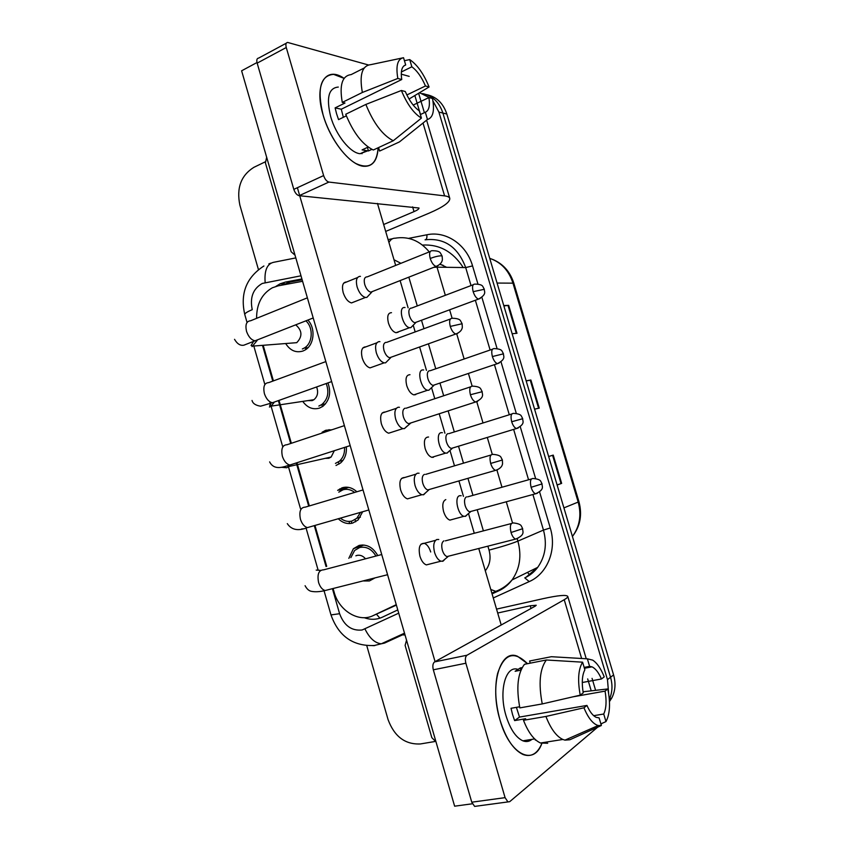 <?xml version="1.0" encoding="UTF-8"?>
<svg xmlns="http://www.w3.org/2000/svg" width="849" height="849" viewBox="0 0 849 849"><rect width="100%" height="100%" fill="white"/><g stroke="black" fill="none" stroke-linecap="round" stroke-linejoin="round"><path stroke-width="1.27" d="M327.958 382.91C331.333 392.652 329.614 400.473 322.832 406.363L319.457 408.125C312.888 409.94 307.317 407.7 302.743 401.397M327.81 431.143L322.079 432.247L325.846 430.252L331.959 429.764M346.307 446.85C346.848 453.684 344.906 459.086 340.481 463.034L336.024 465.475M348.674 487.39L337.647 490.361L342.444 487.697C347.57 486.339 352.367 487.697 356.845 491.773M362.682 511.735L358.108 519.959L352.664 523.09C347.464 524.353 342.667 522.91 338.273 518.75M348.833 558.345L353.396 548.719L359.116 545.408C366.853 543.976 373.061 547.361 377.752 555.575M374.993 577.904L369.379 580.96L362.926 580.949M307.847 320.062C315.817 328.128 314.279 344.864 305.184 349.937L302.955 351.03C295.94 353.099 290.178 350.605 285.667 343.537M302.594 281.295L278.122 285.858L272.38 287.769C261.821 293.828 256.557 304.016 256.589 318.343M333.084 588.506L334.156 592.252C339.038 610.813 358.894 622.901 373.284 615.557L396.387 605.104M373.284 615.557L396.26 604.658M263.317 345.745L273.42 380.893M279.013 400.388L291.345 443.284M296.938 462.737L309.354 505.93M314.958 525.446L326.706 566.315M432.948 100.925L438.912 112.1L607.47 679.635L610.537 677.258C612.787 685.175 612.384 692.519 609.327 699.3C612.384 692.519 612.787 685.175 610.537 677.258L442.891 113.055L610.537 677.258L613.583 674.923C615.918 683.212 615.355 690.831 611.896 697.782L609.465 701.603M422.526 93.581C432.449 95.608 439.23 102.103 442.891 113.055C439.23 102.103 432.449 95.608 422.526 93.581M426.559 94.632C436.439 96.659 443.189 103.122 446.818 113.999L613.583 674.923M503.775 305.566L508.678 305.343L516.988 333.286L512.149 333.731M557.093 484.928L561.645 483.378L557.124 485.023M548.645 456.518L553.23 455.106L561.645 483.378M526.147 380.819L530.89 380.002L539.253 408.114L534.573 409.154M526.2 380.989L530.89 380.002M503.882 305.937L508.678 305.343M301.915 278.971L285.455 282.059L280.043 283.831L275.883 286.4M282.696 284.999L290.284 282.027L302.159 279.809M419.523 92.721L429.817 97.805M258.414 269.494L239.864 205.076C236.372 188.022 241.01 175.456 253.787 167.38L265.217 161.851M434.985 741.506L420.435 743.947C405.185 744.669 394.403 736.571 388.078 719.644L366.789 645.728M607.47 679.635L608.648 693.484M364.2 617.69C370.525 619.972 376.563 619.802 382.305 617.212L397.778 609.911M295.707 324.838C302.276 330.516 302.626 336.459 296.747 342.667L290.729 343.134M360.454 276.371L359.934 276.328C356.538 276.965 355.604 280.51 357.121 286.983C359.138 292.905 361.907 296.397 365.431 297.458L366.864 297.394L369.103 294.996M366.747 276.87C364.317 277.326 363.659 279.894 364.762 284.574C366.216 288.862 368.211 291.398 370.758 292.173L372.891 291.324M305.863 320.848C313.674 327.587 312.729 343.389 304.292 348.026L302.361 348.971M405.026 307.529L404.389 307.487C397.863 307.189 402.935 327.003 409.589 327.693L410.81 327.661L412.837 325.602M411.033 308.091C408.857 308.633 408.316 311.148 409.388 315.626C410.736 319.638 412.55 322.004 414.821 322.726L416.679 322.036M316.613 386.964C318.545 392.249 317.653 396.504 313.928 399.709L312.22 400.601L307.858 400.622M379.928 341.68L378.994 341.616C375.683 342.561 374.802 346.296 376.34 352.834C378.208 358.448 380.808 361.78 384.141 362.852L385.573 362.841L387.982 360.422M385.892 342.359C383.515 343.049 382.888 345.745 384.013 350.478C385.361 354.532 387.24 356.962 389.638 357.737L391.856 356.941M326.228 383.525C329.37 392.227 327.894 399.221 321.803 404.527L318.853 406.055M334.315 450.702L331.152 457.017L328.871 458.258L325.135 458.364M399.465 407.287L398.149 407.244C394.923 408.496 394.095 412.423 395.645 419.024C397.396 424.341 399.837 427.535 402.957 428.607L404.379 428.649L406.936 426.24M404.379 428.649L410.905 422.919M405.122 408.189C402.819 409.101 402.224 411.945 403.36 416.71C404.623 420.563 406.384 422.876 408.634 423.662L409.653 423.693M344.524 447.423C344.864 453.281 343.134 457.908 339.324 461.272L335.419 463.405M360.507 512.361L356.835 518.272L352.059 520.999C347.963 522.05 344.078 521.095 340.407 518.134M338.783 492.155L343.038 489.777C347.071 488.674 350.945 489.555 354.659 492.431M419.088 473.222L417.411 473.211C414.27 474.771 413.484 478.889 415.055 485.564C416.689 490.595 418.971 493.651 421.9 494.723L423.693 494.723L425.975 492.441M424.468 474.368C422.218 475.504 421.656 478.475 422.802 483.293C423.991 486.944 425.636 489.162 427.737 489.937L430.04 489.268M355.848 555.819L356.92 555.426C360.135 554.737 363.001 555.862 365.505 558.801M350.86 557.613L354.638 550.449L359.711 547.499C366.365 546.247 371.777 549.091 375.937 556.053M438.774 539.476L436.768 539.518C433.712 541.397 432.979 545.705 434.571 552.444C436.099 557.22 438.233 560.138 440.96 561.2L443.082 561.136L445.109 559.035M443.9 540.877C441.713 542.246 441.193 545.366 442.35 550.237C443.465 553.686 445.003 555.808 446.967 556.583L449.27 555.989M423.672 369.962L422.706 369.92C416.509 370.143 421.125 389.373 427.609 390.232L428.83 390.243L430.974 388.184M429.424 370.716C427.302 371.459 426.782 374.091 427.875 378.612C429.138 382.432 430.846 384.693 432.99 385.414L434.911 384.767M442.393 432.682L441.119 432.661C435.24 433.372 439.442 452.082 445.725 453.101L447.115 453.111L449.195 451.116M447.901 433.637C445.831 434.592 445.354 437.352 446.447 441.915C447.635 445.545 449.238 447.72 451.265 448.442L453.217 447.837M461.187 495.699L459.606 495.71C454.045 496.898 457.876 515.141 463.957 516.298L465.645 516.266L467.502 514.388M466.472 496.877C464.456 498.034 464.01 500.921 465.125 505.537C466.239 508.976 467.746 511.066 469.646 511.777L471.619 511.247M323.129 115.061C313.727 84.444 325.867 65.405 344.1 78.373L333.583 74.362C320.37 75.54 316.879 89.103 323.129 115.061C329.179 135.84 343.399 156.609 355.922 163.549C369.347 169.673 376.754 164.419 378.145 147.758C377.423 160.546 372.637 166.722 363.775 166.298C350.393 165.481 330.346 140.764 323.129 115.061M295.017 255.156L291.143 251.771L265.419 162.923L266.66 157.245M385.69 231.427L429.361 213.046C443.284 207.039 450.087 202.147 449.779 198.379C449.354 197.085 447.625 196.257 444.589 195.875L328.913 182.068L299.145 195.695L419.003 208.016C419.098 208.928 417.443 210.138 414.015 211.624L383.663 224.518M409.186 76.368L401.259 74.15M368.424 64.97L287.684 42.45C285.943 42.62 285.476 44.307 286.262 47.512L257.162 63.134C256.398 59.971 256.897 58.294 258.669 58.082L286.283 43.203M299.145 195.695L299.135 195.695C296.863 195.111 295.091 192.999 293.818 189.359L323.618 175.573L286.262 47.512M323.618 175.573C324.902 179.277 326.663 181.442 328.903 182.068L328.913 182.068M293.818 189.359L257.162 63.134M500.008 719.994L499.902 719.634C495.243 702.505 494.489 687.117 497.62 673.448C504.2 653.613 514.165 650.366 527.505 663.695L517.561 656.309C500.326 648.509 489.173 684.931 500.008 719.994C509.538 754.506 533.639 766.615 541.864 743.48C537.513 753.689 531.272 757.382 523.154 754.549C513.528 750.007 505.813 738.492 500.008 719.994M435.993 741.856L431.833 737.664L405.122 645.389L406.544 640.167M496.548 609.115L543.275 598.63C558.249 595.351 566.41 594.608 567.758 596.401C567.939 597.144 566.761 598.248 564.224 599.712L466.992 655.226C465.305 656.627 464.934 659.291 465.868 663.228L433.319 669.808C432.417 665.934 432.841 663.302 434.582 661.902L535.252 606.144L536.228 605.252L530.232 605.783L497.694 613.031M602.111 723.348L601.018 724.335M476.448 806.157L474.633 806.401L471.768 802.199L505.081 797.646L465.868 663.228M505.081 797.646L507.925 801.923L509.729 801.658L597.632 727.2M471.768 802.199L433.319 669.808M531.198 739.957L531.516 739.415M452.676 519.365L449.885 520.119C447.221 519.153 445.12 516.298 443.592 511.576C442.053 505.038 442.796 501.048 445.799 499.605M433.425 457.271L431.812 457.324C428.978 456.359 426.739 453.387 425.116 448.41C423.502 440.928 424.649 437.129 428.554 437.023M415.723 394.626L413.845 394.859C410.842 393.894 408.465 390.795 406.724 385.563C405.153 378.463 406.247 374.844 409.993 374.706M429.594 564.076L426.336 564.903C423.587 563.853 421.444 560.966 419.926 556.222C418.207 547.616 419.65 543.307 424.256 543.307C427.036 544.347 429.191 547.234 430.708 551.988M410.704 497.938L407.446 498.872C404.495 497.822 402.214 494.797 400.59 489.799C398.903 481.638 400.293 477.541 404.729 477.499M391.898 432.162L388.683 433.202C385.531 432.152 383.079 428.989 381.35 423.715C379.715 415.989 381.021 412.094 385.287 412.009M373.167 366.768L370.037 367.882C366.683 366.842 364.072 363.542 362.205 357.97C360.613 350.669 361.854 346.965 365.908 346.838M398.085 332.267L395.984 332.723C392.8 331.757 390.285 328.521 388.428 323.023C386.911 316.306 387.929 312.857 391.495 312.676M354.521 301.745L351.507 302.923C347.941 301.894 345.161 298.434 343.166 292.565C341.627 285.678 342.773 282.155 346.615 281.974M472.352 803.78L454.629 806.189L241.615 70.796L257.014 62.529M435.07 661.626L299.718 195.748M299.644 195.472L297.383 187.703M377.465 203.42L395.666 265.429M400.123 280.594L408.114 307.826M413.219 325.209L415.182 331.917M419.608 346.986L426.463 370.366M431.536 387.643L434.794 398.712M439.209 413.771L444.918 433.213M449.991 450.501L454.491 465.836M458.916 480.927L463.448 496.368M468.552 513.741L474.283 533.268M478.751 548.486L501.207 624.991M343.336 117.3L341.298 109.213L401.736 79.519C400.537 71.061 401.853 66.211 405.695 64.98L403.912 65.872M401.365 71.985L411.85 66.795C417.103 70.69 421.635 77.079 425.466 85.982L406.851 94.961M346.35 115.835L338.56 119.624L336.554 113.692L335.122 107.887L345.002 103.016L342.274 102.411C339.26 84.953 342.211 75.688 351.136 74.606L364.179 68.005M367.171 151.058L360.178 153.711C350.414 153.16 335.886 135.171 330.664 116.578C326.112 97.741 328.648 87.914 338.305 87.065M368.169 147.057L362.099 149.891L368.455 150.952L371.883 149.36M362.279 152.735L361.992 153.733M378.569 147.567L379.599 151.069L399.444 141.91L427.472 119.476L425.328 112.238L420.382 114.562M373.295 150.008C362.449 144.627 353.269 132.709 345.734 114.244L365.866 104.427L401.386 90.493L405.281 91.501C409.303 100.713 413.972 107.154 419.268 110.816L421.433 118.107L393.257 140.754L373.295 150.008M393.257 140.754C382.559 135.203 373.433 123.094 365.866 104.427M409.038 99.025L429.085 86.969L425.466 85.982M411.85 66.795L409.717 59.589L404.421 60.704M409.717 59.589C417.326 64.789 423.789 73.905 429.085 86.969M413.176 105.064L428.904 97.571L432.512 98.495C434.73 110.763 433.043 117.746 427.472 119.476M421.433 118.107C413.75 113.384 407.064 104.183 401.386 90.493M428.904 97.571C430.167 105.796 428.968 110.688 425.328 112.238M401.736 79.519L397.82 78.448L362.353 92.477L342.274 102.411M362.353 92.477C359.244 74.882 362.067 65.606 370.811 64.641L403.54 57.721L405.695 64.98M397.82 78.448C395.687 65.723 397.597 58.814 403.54 57.721M341.298 109.213L335.122 107.887M368.455 150.952L367.415 147.408M580.228 695.151L583.231 692.858C581.576 682.755 582.117 675.072 584.865 669.797L582.605 662.178C578.275 669.256 577.49 680.251 580.228 695.151L542.246 703.927L519.843 707.886C516.118 687.786 517.657 673.257 524.48 664.289L546.353 659.991L582.605 662.178M584.154 667.41L589.609 666.369L591.997 666.847C595.489 668.471 598.641 672.514 601.453 678.988L582.276 682.5M516.404 707.344L519.503 717.076L586.956 705.434C589.737 711.749 592.825 715.728 596.21 717.352L599.097 717.861L601.368 725.502L569.87 739.755L564.946 740.137L562.845 739.458C556.36 736.391 550.725 728.718 545.928 716.45L583.963 707.79L586.956 705.434M547.701 743.268L540.516 743.013C533.936 739.999 528.258 732.422 523.483 720.292L525.637 718.71L514.611 720.599L512.573 714.614L511.013 708.299L519.609 706.782M531.973 739.341C529.288 741.623 526.253 742.122 522.857 740.816C515.852 737.537 510.238 729.185 506.025 715.76C498.575 691.659 505.42 665.68 517.402 669.203M525.796 740.339L525.117 741.442M589.609 666.369L587.37 658.824L551.362 656.712L529.617 661L530.254 663.154M529.617 661L530.519 660.819M551.362 656.712L556.562 657.009M523.483 720.292L545.928 716.45M587.37 658.824L592.687 660.119C597.059 662.984 600.912 668.566 604.233 676.865L601.453 678.988M573.033 696.817L605.061 691.128L607.82 688.942L583.051 691.786M607.82 688.942C610.58 703.131 609.964 714.02 605.974 721.586L603.735 714.009L593.695 715.686M600.89 723.9L605.974 721.586M601.368 725.502L598.184 725.534C592.942 723.974 588.208 718.063 583.963 707.79M605.061 691.128C606.738 700.871 606.292 708.49 603.735 714.009M515.131 671.272L520.946 670.148L520.331 667.94L515.131 671.272M522.177 667.579L520.331 667.94M542.246 703.927C538.393 683.636 539.762 668.991 546.353 659.991M514.611 720.599L519.503 717.076M535.125 739.383L535.337 740.105M379.906 618.168L376.415 614.156M283.216 284.903L283.598 283.343M463.236 267.552C452.984 251.644 439.4 244.151 422.462 245.064M305.269 347.368L305.884 349.48M322.079 405.546L322.408 406.66M329.041 429.626L329.338 430.634M338.592 462.663L339.006 464.095M345.67 487.167L346.286 489.3M355.062 519.652L355.678 521.795M362.374 544.962L362.534 545.525M497.079 283.057L513.815 283.163L578.922 501.663L578.18 502.067L512.892 282.919C508.774 270.406 501.059 262.214 489.735 258.361M578.922 501.663C582.425 514.738 580.249 526.338 572.417 536.462C579.729 526.497 581.65 515.035 578.18 502.067L563.916 507.882M446.818 113.999L438.912 112.1M440.684 264.347L439.888 264.326M439.878 264.347L443.104 265.291M538.595 408.263L530.222 380.129M516.309 333.349L507.999 305.407M561.009 483.601L552.582 455.308M301.002 275.798L262.309 283.439C253.098 288.66 249.744 297.405 252.238 309.673C247.155 311.795 244.671 313.43 244.788 314.576L247.038 322.429M332.415 588.675L339.6 613.7C344.078 625.649 351.592 631.083 362.13 629.99L398.722 613.169M404.708 633.853L384.512 643.096L381.297 643.797C374.982 643.139 369.538 638.215 364.985 629.003M408.581 238.378L426.877 234.78C445.874 230.631 466.504 244.385 472.553 265.896L477.902 283.916M481.882 297.341L497.036 348.461M501.016 361.865L516.266 413.304M520.257 426.729L535.592 478.465M539.593 491.953L550.269 527.961C557.061 549.717 547.414 573.754 529.224 581.586L493.269 597.961M405.047 634.988L401.025 634.765M388.938 242.485C390.561 239.545 392.62 238.113 395.125 238.208C408.411 236.022 419.788 240.585 429.276 251.909M436.821 266.459L437.033 267.159L465.698 267.584C457.919 246.932 444.377 237.667 425.062 239.811C426.538 239.577 427.143 237.9 426.877 234.78M265.153 282.579C264.198 270.046 267.318 263.222 274.503 262.129L295.813 257.905M388.089 239.598L392.525 238.718M268.878 263.88L270.767 263.148M374.823 645.58L372.87 645.664M498.427 590.968L492.07 593.875M517.253 538.966L517.89 541.121L543.456 530.084L532.917 494.511M485.299 570.804C489.894 565.02 491.147 558.122 489.045 550.11C501.356 546.894 510.971 543.891 517.89 541.121C521.817 555.798 519.864 568.745 512.043 579.952C508.434 584.77 503.988 588.399 498.724 590.83L495.784 591.36L490.775 589.45M529.224 581.586L524.778 577.872C529.882 575.505 534.191 572.003 537.704 567.365C545.313 556.573 547.223 544.145 543.456 530.084L550.269 527.961M433.68 267.361L437.033 267.159L445.343 295.303M449.62 309.811L452.103 318.195M456.773 334.039L464.138 358.989M468.404 373.454L472.129 386.051M476.83 401.98L483.017 422.972M487.294 437.437L492.261 454.279M496.983 470.293L501.982 487.23M506.28 501.78L512.499 522.867M528.556 479.791L513.634 429.403M509.294 414.758L494.447 364.646M490.117 350.021L475.366 300.249M471.025 285.582L465.698 267.584L472.553 265.896M262.617 345.798L272.773 381.127M278.376 400.622L290.698 443.496M296.29 462.949L308.696 506.131M314.3 525.637L326.048 566.548M489.045 550.11L487.888 546.162M483.389 530.869L477.18 509.729M472.957 495.37L467.948 478.327M463.49 463.161L458.513 446.224M454.321 431.939L448.134 410.884M443.687 395.772L439.952 383.069M435.76 368.795L428.427 343.824M423.98 328.69L421.497 320.243M417.284 305.937L408.836 277.167M400.93 263.307L394 259.762M404.517 633.163L381.297 643.797L374.345 645.495C353.014 646.386 338.56 636.198 330.983 614.92L339.6 613.7M339.653 488.928L340.258 491.051M349.035 521.435L349.65 523.568M529.787 575.017L527.462 572.385M290.284 282.027L285.455 282.059M430.21 258.457C434.667 256.78 438.307 255.899 441.13 255.804L442.149 256.143L440.535 253.204C439.782 251.548 437.023 250.72 432.247 250.71C429.668 250.71 428.989 253.299 430.21 258.457C431.695 262.882 433.659 265.535 436.078 266.416L438.052 265.652M307.38 297.829L250.582 320.773C246.465 321.124 245.106 324.594 246.497 331.174L246.688 331.81C248.672 337.064 251.453 340.067 255.018 340.81L258.287 339.526M257.162 340.428L252.079 346.636M473.158 291.674L484.323 289.286L482.879 286.591C482.211 284.999 479.558 284.16 474.931 284.107C472.553 284.118 471.959 286.644 473.158 291.674C474.538 295.813 476.31 298.286 478.475 299.103L480.194 298.466M450.257 326.419L462.121 323.745L460.614 320.933C459.871 319.266 457.155 318.375 452.443 318.258C449.715 318.226 448.994 320.943 450.257 326.419C451.647 330.611 453.483 333.148 455.764 334.018L457.823 333.296M325.846 361.589L268.762 382.602C264.421 382.899 262.957 386.539 264.379 393.512L264.58 394.148C266.416 399.115 269.027 401.98 272.38 402.755L275.776 401.545M273.962 402.67L271.171 406.13L269.42 407.053M470.399 394.743L482.2 391.697L480.789 389.001C480.12 387.367 477.435 386.412 472.734 386.146C469.879 386.083 469.094 388.948 470.399 394.743C471.704 398.722 473.434 401.142 475.578 402.002L477.69 401.322M344.397 425.625L287.015 444.727C282.452 444.961 280.902 448.781 282.356 456.168L282.547 456.804C284.266 461.485 286.697 464.223 289.849 465.029L293.319 463.904M290.496 465.093L286.835 467.757L281.422 467.279M490.669 463.437L502.385 460.009L501.069 457.441C500.454 455.807 497.801 454.788 493.11 454.374C490.128 454.289 489.321 457.314 490.669 463.437C491.889 467.205 493.502 469.508 495.508 470.367L497.652 469.741M363.022 489.937L305.332 507.129C300.567 507.32 298.933 511.321 300.419 519.121L300.61 519.758C302.212 524.173 304.483 526.794 307.412 527.611L310.936 526.603M304.335 528.747L301.554 528.959M511.034 532.503L522.676 528.694L521.456 526.231C520.883 524.597 518.261 523.504 513.581 522.952C510.493 522.857 509.644 526.04 511.034 532.503C512.18 536.069 513.687 538.277 515.566 539.115L517.72 538.553M316.199 570.093L320.699 570.369M381.732 554.524L323.713 569.828C318.768 569.976 317.059 574.157 318.566 582.382L318.768 583.03C320.253 587.19 322.365 589.694 325.103 590.533L328.627 589.641M492.378 356.548L503.478 353.831L502.109 351.242C501.515 349.671 498.904 348.79 494.267 348.589C491.762 348.578 491.136 351.231 492.378 356.548C493.672 360.485 495.349 362.852 497.387 363.659L499.17 363.054M511.692 421.751L522.729 418.706L521.435 416.201C520.84 414.62 518.251 413.686 513.677 413.378C511.077 413.357 510.408 416.148 511.692 421.751C512.913 425.498 514.483 427.758 516.404 428.554L518.23 428.002M531.103 487.294L542.076 483.909L540.866 481.51C540.304 479.929 537.746 478.921 533.183 478.496C530.476 478.454 529.787 481.394 531.103 487.294C532.259 490.849 533.734 493.014 535.539 493.8L537.375 493.29M444.589 195.875L423.014 123.041M420.488 114.519L414.853 95.523M414.015 211.624L412.614 206.88M591.222 690.842L587.678 678.903M581.629 658.484L564.224 599.712M531.028 608.478L530.232 605.783M434.582 661.902L466.992 655.226M353.396 548.719L363.924 545.037M492.537 259.37C503.001 263.71 510.09 271.638 513.815 283.163M611.896 697.782L609.37 699.841M440.069 264.156L446.67 267.308M284.903 283.789L280.043 283.831M263.912 265.992C246.359 277.347 239.98 293.542 244.788 314.576M491.858 593.154L495.784 591.36C502.12 588.983 507.532 585.173 512.043 579.952L537.704 567.365L525.404 577.755M252.588 341.765L252.843 342.646M253.724 345.723L264.824 384.406M269.791 401.694L271.075 406.193M271.245 406.777L282.728 446.765M288.628 467.353L300.472 508.615M306.043 528.004L317.94 569.467M324.053 590.755L330.983 614.92M325.05 430.539L325.358 431.61M341.638 487.973L342.243 490.053M351.242 521.201L351.847 523.292M234.536 339.324C237.232 343.93 240.363 345.883 243.907 345.182L313.217 317.961M351.507 302.923L365.431 297.458M371.777 292.13L366.864 297.394M442.149 256.143L442.393 259.497C442.276 259.943 442.403 263.763 436.078 266.416L370.758 292.173M253.586 341.362L251.092 345.522L253.204 346.074L296.747 342.667M304.292 348.026L307.964 347.719M343.633 283.184L357.525 277.559M430.273 251.506L367.15 276.901M415.681 322.705L410.81 327.661M484.323 289.286C483.856 291.08 487.655 294.041 478.475 299.103L414.821 322.726M395.984 332.723L409.589 327.693M473.211 284.755L411.5 308.123M252.036 400.463C252.779 403.487 255.623 405.398 260.579 406.193L272.38 402.755L331.641 381.594M370.037 367.882L384.141 362.852M390.657 357.737L385.573 362.841M462.121 323.745L462.334 327.236C462.206 327.672 462.249 331.524 455.764 334.018L389.638 357.737M271.181 402.437L269.664 405.684L271.171 406.13L313.928 399.709M321.803 404.527L325.443 403.954M362.81 347.984L376.871 342.805M450.384 319.012L386.582 342.402M269.632 461.898C274.397 471.121 284.001 466.653 289.849 465.029L350.181 445.598M388.683 433.202L402.957 428.607M482.2 391.697C481.797 393.766 485.511 397.343 475.578 402.002L408.634 423.662M288.098 465.539L289.191 466.462L331.152 457.017M339.324 461.272L342.943 460.423M382.103 413.07L396.324 408.337M470.622 386.836L406.087 408.231M287.312 523.642C291.462 529.935 298.169 531.262 307.412 527.611L368.827 509.973M407.446 498.872L421.9 494.723M502.385 460.009L502.544 463.766C502.406 464.148 502.364 468.139 495.508 470.367L427.737 489.937M356.835 518.272L360.422 517.147M401.503 478.465L415.904 474.177M428.734 490L423.301 494.808M490.977 455.011L425.678 474.379M305.088 585.704C306.86 589.036 308.983 590.915 311.424 591.339C315.276 592.082 319.829 591.817 325.103 590.533L387.579 574.709M426.336 564.903L440.96 561.2M522.676 528.694C522.273 531.198 526.019 534.7 515.566 539.115L446.967 556.583M421.019 544.156L435.59 540.325M447.943 556.679L442.34 561.338M511.438 523.515L445.354 540.855M433.86 385.425L428.83 390.243M503.478 353.831C503.011 355.72 506.811 358.809 497.387 363.659L432.99 385.414M413.845 394.859L427.609 390.232M492.484 349.204L430.125 370.748M522.729 418.706C522.284 420.796 526.04 423.874 516.404 428.554L451.265 448.442M431.812 457.324L445.725 453.101M452.124 448.474L446.935 453.154M511.873 413.951L448.824 433.659M542.076 483.909C541.641 486.116 545.376 489.321 535.539 493.8L469.646 511.777M449.885 520.119L463.957 516.298M470.484 511.851L465.156 516.383M531.357 479.006L467.608 496.867M449.779 198.379L426.601 120.176M424.383 112.684L418.621 93.263M299.135 195.695L328.903 182.068M595.605 690.343L592.061 678.362M586.245 658.76L567.758 596.401M474.633 806.401L507.925 801.923M366.015 150.995L360.178 153.711M591.997 666.847L584.409 668.28M534.637 738.917L522.857 740.816M562.845 739.458L540.516 743.013M598.184 725.534L564.946 740.137"/></g></svg>
